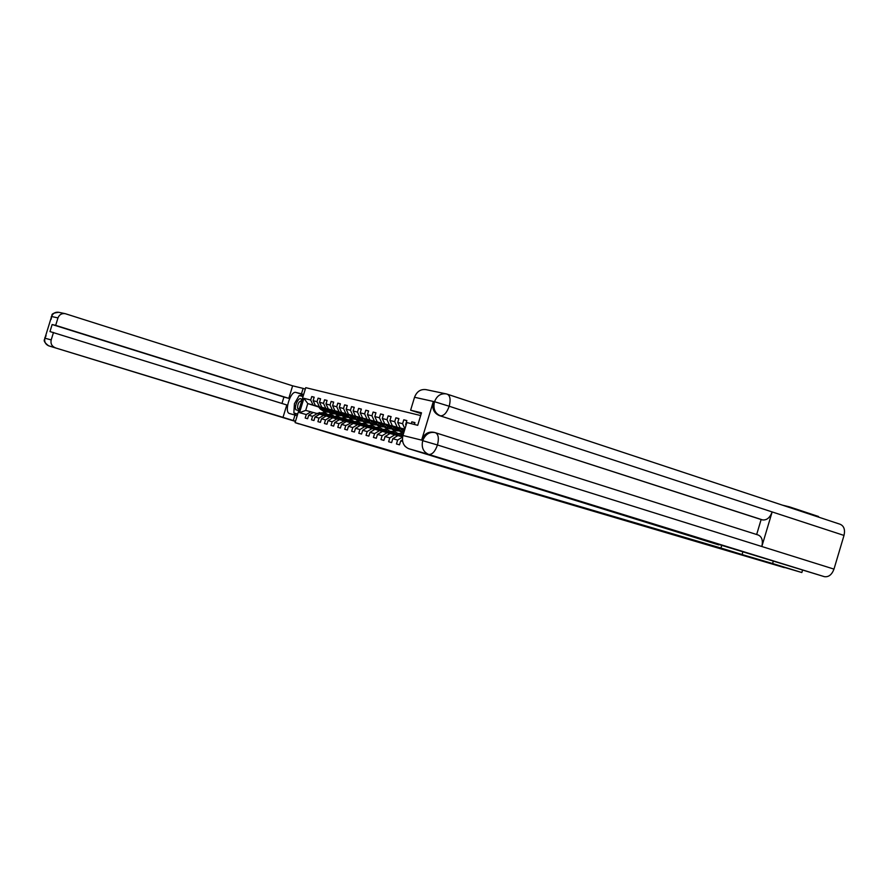 <?xml version="1.0" encoding="UTF-8"?>
<svg xmlns="http://www.w3.org/2000/svg" width="889" height="889" viewBox="0 0 889 889"><rect width="100%" height="100%" fill="white"/><g stroke="black" fill="none" stroke-linecap="round" stroke-linejoin="round"><path stroke-width="1.33" d="M420.664 415.541L305.738 387.671L295.092 422.608L720.935 548.035L721.612 545.779M789.332 507.43L789.499 506.874L782.476 505.152M789.499 506.874L818.536 516.498L818.38 517.042M298.926 423.775L351.211 439.677M802.523 570.26L801.845 572.538L765.196 561.726L784.465 567.415M742.76 552.302L742.093 554.547L772.597 563.537L773.274 561.237M772.597 563.537L801.845 572.538M318.762 407.018L307.783 403.573L305.705 410.396L310.906 411.807L306.272 414.552L305.205 418.041L307.616 418.719L308.683 415.23L312.572 416.308L311.506 419.83L313.95 420.519L315.028 416.997L318.984 418.097L317.906 421.653L320.396 422.353L321.485 418.797L325.507 419.919L324.418 423.497L326.952 424.22L328.052 420.63L332.153 421.775L331.052 425.387L333.631 426.12L334.731 422.497L338.909 423.664L337.798 427.298L340.42 428.054L341.532 424.397L345.788 425.575L344.665 429.254L347.343 430.009L348.466 426.331L352.789 427.531L351.666 431.243L354.389 432.021L355.511 428.298L359.923 429.52L358.778 433.265L361.556 434.054L362.701 430.298L367.179 431.554L366.035 435.332L368.868 436.132L370.013 432.343L374.58 433.621L373.424 437.432L376.303 438.244L377.469 434.421L382.126 435.721L380.959 439.566L383.892 440.399L385.059 436.543L389.804 437.866L388.626 441.744L391.616 442.6L392.805 438.699L397.639 440.044L396.45 443.967L399.494 444.833L400.683 440.9L402.65 441.444M306.272 414.552L299.526 412.674L303.905 398.294L310.694 400.039L311.75 396.561L314.139 397.316M406.229 424.653L405.662 424.509L406.851 420.575L403.784 419.797L402.595 423.72L397.727 422.464L398.905 418.575L395.894 417.808L394.716 421.686L389.938 420.464L391.116 416.597L388.16 415.852L386.993 419.697L382.303 418.497L383.47 414.674L380.559 413.941L379.403 417.752L374.814 416.563L375.958 412.774L373.113 412.052L371.958 415.83L367.446 414.663L368.591 410.918L365.79 410.207L364.657 413.952L360.223 412.807L361.356 409.084L358.611 408.395L357.478 412.096L353.133 410.974L354.255 407.295L351.555 406.606L350.433 410.285L346.165 409.184L347.277 405.528L344.621 404.862L343.521 408.496L339.32 407.418L340.42 403.795L337.82 403.139L336.72 406.751L332.597 405.684L333.686 402.095L331.13 401.45L330.041 405.028L325.996 403.984L327.074 400.428L324.563 399.794L323.485 403.339L319.495 402.306L320.573 398.783L318.106 398.161L317.029 401.672L313.117 400.672L314.184 397.172L311.75 396.561M411.263 423.675L411.818 421.831L414.896 422.808M414.396 424.464L414.952 422.619L411.818 421.831M405.251 446.478L404.584 445.7M784.398 567.638L351.199 439.711M308.683 415.23L313.328 412.474L319.596 414.285M338.831 412.929L337.876 412.74M331.664 410.696L329.319 409.94M325.085 408.618L315.428 405.584L324.896 408.362M338.642 412.674L338.064 412.485M331.708 410.496L329.13 409.685M317.24 413.541L312.572 416.308M313.117 400.672L315.428 405.584M317.029 401.672L319.34 406.617M315.028 416.997L319.707 414.218L326.085 416.052M345.577 414.719L344.788 414.474M338.531 412.507L335.875 411.674M331.597 410.34L321.818 407.273L331.397 410.073M345.388 414.463L344.665 414.241M338.331 412.252L335.686 411.418M323.685 415.307L318.984 418.097M319.495 402.306L321.818 407.273M323.485 403.339L325.807 408.318M321.485 418.797L326.185 415.996L332.686 417.863M352.444 416.552L351.444 416.241M345.265 414.296L342.543 413.441M338.209 412.085L328.319 408.984L338.009 411.818M352.255 416.285L351.388 416.019M345.065 414.03L342.343 413.185M330.241 417.108L325.507 419.919M325.996 403.984L328.319 408.984M330.041 405.028L332.386 410.051M328.052 420.63L332.786 417.797L339.398 419.708M359.434 418.408L358.223 418.03M352.122 416.119L349.333 415.241M344.943 413.863L334.942 410.729L344.743 413.596M359.234 418.141L358.234 417.83M351.922 415.852L349.133 414.974M336.909 418.93L332.153 421.775M332.597 405.684L334.942 410.729M336.72 406.751L339.076 411.818M334.731 422.497L339.509 419.641L346.232 421.575M366.546 420.308L365.112 419.852M359.112 417.974L356.245 417.074M351.8 415.685L341.676 412.507L351.599 415.407M366.346 420.03L365.201 419.675M358.9 417.697L356.033 416.797M350.388 419.852L346.277 419.919L338.909 423.664M339.32 407.418L341.676 412.507M343.521 408.496L345.888 413.607M341.532 424.397L346.343 421.508L353.2 423.486M373.791 422.242L372.08 421.708M366.224 419.864L363.279 418.941M358.778 417.53L348.532 414.307L358.567 417.241M373.591 421.964L372.291 421.553M366.012 419.586L363.068 418.663M357.289 421.708L353.144 421.786L345.788 425.575M346.165 409.184L348.532 414.307M350.433 410.285L352.822 415.441M348.466 426.331L353.311 423.408L360.278 425.42M381.17 424.209L379.292 423.62M373.458 421.786L370.435 420.841M365.879 419.408L355.511 416.152L365.668 419.119M380.959 423.92L379.503 423.464M373.247 421.497L370.224 420.553M357.656 424.598L352.789 427.531M353.133 410.974L355.511 416.152M357.478 412.096L359.878 417.297M355.511 428.298L360.401 425.353L367.501 427.398M388.693 426.209L386.637 425.564M380.825 423.742L377.725 422.764M373.113 421.319L362.623 418.019L372.902 421.03M388.471 425.92L386.848 425.409M380.614 423.453L377.514 422.475M364.823 426.564L359.923 429.52M360.223 412.807L362.623 418.019M364.657 413.952L367.057 419.197M362.701 430.298L367.613 427.331L374.847 429.409M396.338 428.242L394.116 427.553M388.337 425.742L385.159 424.742M380.481 423.264L369.857 419.93L380.259 422.975M396.127 427.953L394.338 427.398M388.126 425.442L384.937 424.442M372.124 428.565L367.179 431.554M367.446 414.663L369.857 419.93M371.958 415.83L374.38 421.119M370.013 432.343L374.969 429.343L382.337 431.465M404.128 430.309L401.739 429.576M395.994 427.776L392.716 426.742M387.982 425.253L377.236 421.875L387.76 424.953M403.928 430.032L401.961 429.409M395.772 427.465L392.494 426.442M379.559 430.598L374.58 433.621M374.814 416.563L377.236 421.875M379.403 417.752L381.837 423.086M377.469 434.421L382.459 431.387L389.96 433.554M403.784 429.843L400.428 428.787M395.627 427.276L384.748 423.853L395.405 426.964M403.562 429.531L400.206 428.476M387.137 432.665L382.126 435.721M382.303 418.497L384.748 423.853M386.993 419.697L389.438 425.086M385.059 436.543L390.082 433.476L397.739 435.677M403.417 429.343L392.393 425.864L403.184 429.02M394.86 434.777L389.804 437.866M389.938 420.464L392.393 425.864M394.716 421.686L397.183 427.131M392.805 438.699L397.861 435.599L402.606 436.899M404.795 429.376L400.194 427.92L404.862 429.154M402.584 437.021L397.639 440.044M397.727 422.464L400.194 427.92M402.595 423.72L404.94 428.92M402.439 439.833L400.683 440.9M405.662 424.509L406.029 425.331M742.093 554.547L720.935 548.035M298.893 423.897L295.092 422.608M310.906 411.807L313.228 412.529M332.275 411.24L331.319 410.951M325.463 409.107L322.94 408.318M331.841 413.596L331.497 414.741M330.975 416.43L330.052 415.819M325.207 408.773L322.685 407.984M318.506 406.673L307.783 403.573L303.905 398.294M305.705 410.396L299.526 412.674M310.694 400.039L312.995 404.951M403.784 419.797L406.795 420.764M395.894 417.808L398.85 418.752M388.16 415.852L391.06 416.774M402.061 429.331L403.817 429.887M402.295 429.376L401.283 429.876M380.559 413.941L383.415 414.841M394.438 427.309L396.016 427.809M394.672 427.353L393.627 427.887M373.113 412.052L375.903 412.941M386.948 425.331L388.371 425.775M387.182 425.375L386.104 425.92M365.79 410.207L368.535 411.074M379.825 423.431L380.859 423.775M358.611 408.395L361.312 409.251M372.391 421.475L373.48 421.819M351.555 406.606L354.2 407.451M365.512 419.641L366.246 419.897M344.621 404.862L347.232 405.684M358.334 417.752L359.134 418.008M337.82 403.139L340.376 403.95M331.13 401.45L333.642 402.25M324.563 399.794L327.03 400.572M318.106 398.161L320.529 398.928M331.853 410.729L330.586 411.396M301.693 400.928L301.46 399.85C299.949 395.038 294.003 405.328 295.737 409.729L298.215 410.462L299.048 409.64M301.504 401.572L300.882 400.961C298.515 401.995 297.437 404.506 297.648 408.496L299.215 409.084M297.671 414.141L293.848 412.974L294.426 403.695L299.171 395.527L303.049 396.516M297.693 414.063L293.848 412.974M758.095 534.967L435.621 432.776L758.095 534.967C761.906 536.645 763.151 540.49 761.829 546.513L833.982 569.104C831.86 574.727 828.659 577.25 824.381 576.661L718.868 544.479M718.745 544.89L408.596 448.656C403.473 446.189 401.584 441.811 402.939 435.499L406.873 422.553L417.708 425.309L421.497 412.807L410.618 410.207L414.541 397.272C416.785 391.504 420.619 388.96 426.031 389.638L445.989 393.838M447.612 394.305L840.072 524.232C843.983 525.91 845.295 529.644 844.005 535.434L772.152 511.931C769.952 517.72 766.763 520.376 762.584 519.909L439.266 415.552C433.843 413.096 431.832 408.551 433.221 401.895L421.642 440.099C424.153 433.843 428.309 431.265 434.11 432.365L434.521 432.465M833.982 569.104L844.005 535.434M435.343 432.687L435.354 432.687C438.41 434.176 439.11 438.277 437.466 444.978L761.829 546.513L772.152 511.931L449.201 406.24L434.543 401.717L414.541 397.272M410.618 410.207L421.242 413.629M756.661 534.511L761.128 519.532L439.266 415.552M761.128 519.532L762.584 519.909M435.288 432.665L435.288 432.665C429.665 431.532 425.498 434.121 422.808 440.422L421.642 440.099M824.314 576.65L428.809 454.446C432.243 454.657 435.132 451.501 437.466 444.978L422.864 440.722M299.726 395.672L302.66 394.549L295.915 392.427C290.492 390.527 283.813 412.429 289.492 413.518L294.981 415.085L293.326 420.519L48.906 345.899L295.448 421.43M295.915 392.427L301.471 393.827L303.127 388.393L292.625 385.826L288.803 398.35L55.674 325.363L57.974 317.918L51.584 316.506L44.895 338.198L51.195 339.909C50.44 343.543 51.718 346.121 55.018 347.643L55.24 347.71M281.969 403.462L283.913 397.061L288.803 398.35M283.913 397.061L52.14 324.518L49.973 331.564L286.791 404.962L282.969 417.486M297.182 415.763L294.981 415.085M295.526 421.186L293.326 420.519M305.305 389.082L303.127 388.393M303.649 394.516L301.471 393.827M292.625 385.826L65.186 313.661C61.719 313.195 59.307 314.617 57.974 317.918M53.496 332.464L51.195 339.909M52.14 324.518L55.674 325.363M294.37 413.129L295.581 415.263M302.66 394.549L303.571 394.783M294.57 413.196L297.604 414.363M303.116 396.283L299.904 395.716M302.582 396.294L300.038 395.494M51.24 318.895L51.506 316.751M48.817 345.865L48.684 345.832C40.927 340.043 45.85 339.254 44.728 338.02L44.906 338.042M401.206 436.521L402.817 435.954M403.039 428.82L404.406 430.687M404.051 429.131L404.628 429.932M398.25 435.71L402.928 435.554M395.861 435.088L398.594 434.121L403.339 434.188M393.438 434.399L396.116 433.454L400.928 433.488M400.995 435.143L402.295 436.132M394.972 434.81L397.65 433.865L402.473 433.91M402.861 435.754L401.806 435.232M401.395 433.621L394.383 434.654M401.495 435.177L402.773 435.966M402.706 430.976L404.373 430.765M395.261 426.764L397.305 429.565L401.217 432.21M397.861 427.587L399.783 430.22L403.728 432.887M400.061 428.276L404.151 431.521M396.238 427.076L398.239 429.809L402.295 432.499M404.239 431.209L403.162 431.198M402.761 432.632L398.839 429.965L396.872 427.276M403.45 431.309L404.184 431.387M390.571 433.61L395.605 433.632M388.182 432.999L395.094 431.921L397.383 433.132M399.217 435.377L399.539 436.066M385.826 432.31L388.482 431.376L393.238 431.409M393.305 433.054L394.572 433.999M387.315 432.721L389.982 431.787L394.749 431.821M395.283 433.743L394.094 433.132M393.705 431.543L386.737 432.565M393.794 433.087L395.038 433.832M395.005 428.931L396.683 428.72M387.615 424.753L389.649 427.52L393.538 430.154M390.171 425.564L392.082 428.165L395.649 430.721L398.572 430.909M392.36 426.242L396.05 429.365L398.239 429.809M388.582 425.064L390.571 427.765L394.594 430.432M396.972 429.109L395.449 429.143M395.049 430.554L391.16 427.92L389.204 425.253M395.727 429.254L397.127 429.32M383.026 431.543L387.982 431.554M380.659 430.932L387.526 429.876L389.771 431.054M391.593 433.265L391.938 433.976M378.336 430.265L380.981 429.343L385.693 429.376M385.759 430.998L386.993 431.898M379.803 430.665L382.459 429.743L387.182 429.776M387.682 431.654L386.537 431.076M386.148 429.509L379.247 430.509M386.237 431.032L387.437 431.743M387.448 426.92L389.06 426.731M380.125 422.786L382.137 425.52L386.004 428.131M382.626 423.564L384.526 426.153L388.071 428.687L390.949 428.876M384.804 424.253L389.671 427.553M381.07 423.075L383.048 425.764L387.037 428.398M389.338 427.098L387.882 427.131M387.493 428.531L383.615 425.909L381.67 423.264M388.16 427.242L389.493 427.298M375.625 429.52L380.492 429.509M373.258 428.92L380.092 427.865L382.292 429.02M384.104 431.187L384.47 431.943M370.991 428.254L373.613 427.342L378.281 427.376M378.347 428.976L379.547 429.843M372.424 428.654L375.069 427.731L379.747 427.776M380.203 429.609L379.114 429.054M378.736 427.509L371.88 428.498M378.825 429.009L379.981 429.687M380.014 424.942L381.581 424.775M372.758 420.841L374.758 423.553L378.603 426.142M375.225 421.619L377.114 424.175L380.625 426.687L383.448 426.887M377.381 422.297L382.17 425.564M373.691 421.13L375.658 423.797L379.614 426.409M381.848 425.131L380.448 425.142M380.059 426.531L376.214 423.942L374.28 421.319M380.714 425.253L381.992 425.331M368.357 427.531L373.147 427.498M366.001 426.931L372.78 425.898L374.947 427.02M376.758 429.143L377.136 429.932M363.779 426.276L366.379 425.375L371.013 425.409M371.08 426.998L372.235 427.82M365.179 426.676L367.813 425.764L372.447 425.798M372.88 427.598L371.824 427.076M371.458 425.542L364.657 426.52M371.535 427.031L372.647 427.676M372.724 423.008L374.247 422.853M365.535 418.941L367.524 421.63L371.335 424.197M367.946 419.697L369.824 422.242L373.324 424.731L376.091 424.931M378.725 423.997L379.625 423.364M370.091 420.375L374.802 423.608M366.446 419.23L368.402 421.864L372.324 424.453M374.502 423.197L373.147 423.208M372.769 424.575L368.946 422.008L367.035 419.408M373.413 423.308L374.636 423.386M361.212 425.575L365.935 425.531M358.878 424.986L365.612 423.953L367.746 425.053M369.535 427.142L369.946 427.965M356.7 424.342L359.278 423.453L363.868 423.486M363.934 425.053L365.057 425.842M358.067 424.731L360.678 423.831L365.279 423.864M365.679 425.62L364.668 425.131M364.312 423.608L357.556 424.575M364.39 425.086L365.457 425.698M365.568 421.097L367.035 420.964M358.434 417.063L360.412 419.73L364.201 422.275M360.812 417.808L362.679 420.33L366.146 422.797L368.868 423.008M371.48 422.097L372.413 421.453M362.934 418.486L367.568 421.686M359.334 417.352L361.267 419.964L365.168 422.531M367.279 421.297L365.979 421.297M365.612 422.653L361.812 420.108L359.901 417.53M366.246 421.397L367.413 421.475M354.222 423.653L358.845 423.597M351.877 423.075L358.567 422.053L360.656 423.131M362.456 425.186L362.868 426.031M349.744 422.442L352.311 421.553L356.856 421.586M356.911 423.142L358 423.886M351.088 422.82L353.678 421.931L358.234 421.964M358.6 423.686L357.634 423.22M357.356 423.175L358.389 423.753M358.534 419.23L359.945 419.108M351.466 415.23L353.422 417.874L357.189 420.397M353.8 415.963L355.656 418.463L359.1 420.908L361.779 421.119M364.357 420.241L365.323 419.586M355.911 416.63L360.467 419.808M352.344 415.507L354.267 418.097L358.145 420.653M360.189 419.43L358.945 419.419M358.578 420.764L354.8 418.241L352.911 415.685M359.2 419.519L360.312 419.597M347.31 421.775L351.888 421.697M345.01 421.186L351.655 420.186L353.7 421.23M355.489 423.253L355.922 424.131M342.91 420.564L345.454 419.697L349.966 419.73M350.022 421.264L351.077 421.975M344.221 420.953L346.81 420.064L351.322 420.097M351.655 421.786L350.733 421.342M350.455 421.297L351.455 421.853M351.633 417.397L352.989 417.285M344.621 413.429L346.566 416.041L350.31 418.552M346.91 414.141L348.755 416.63L352.177 419.052L354.8 419.264M357.367 418.408L358.356 417.741M349.01 414.807L353.489 417.952M345.488 413.696L347.399 416.263L351.244 418.797M353.222 417.597L352.022 417.574M351.666 418.919L347.921 416.408L346.032 413.874M352.277 417.674L353.344 417.763M340.543 419.919L345.054 419.83M338.253 419.341L344.854 418.352L346.866 419.375M348.644 421.364L349.099 422.264M336.198 418.73L338.72 417.863L343.187 417.897M343.243 419.419L344.265 420.097M337.487 419.108L340.054 418.23L344.532 418.263M344.821 419.908L343.943 419.497M343.61 418.019L336.998 418.952M343.676 419.452L344.632 419.975M344.843 415.585L346.154 415.485M337.887 411.651L339.82 414.252L343.543 416.73M340.143 412.363L345.377 417.23L347.955 417.441M350.488 416.608L351.511 415.93M342.221 413.018L346.632 416.13M338.742 411.918L340.643 414.463L344.454 416.974M346.377 415.796L345.232 415.763M344.876 417.097L341.154 414.596L339.276 412.096M345.488 415.863L346.499 415.952M333.897 418.108L338.331 417.997M331.608 417.53L338.176 416.552L340.154 417.541M341.932 419.508L342.398 420.43M329.597 416.93L336.531 416.108M336.587 417.597L337.576 418.252M330.864 417.297L333.408 416.43L337.853 416.463M338.12 418.074L337.275 417.686M336.953 416.219L330.386 417.152M337.009 417.641L337.931 418.141M338.176 413.818L339.431 413.729M331.275 409.907L333.197 412.485L336.887 414.952M333.486 410.607L338.687 415.43L341.232 415.652M343.743 414.841L344.788 414.152M335.564 411.251L339.898 414.341M332.119 410.173L333.997 412.696L337.787 415.185M339.654 414.018L338.553 413.985M338.209 415.307L334.508 412.829L332.642 410.34M338.798 414.085L339.765 414.174M327.363 416.319L331.73 416.196M325.085 415.752L331.608 414.774L333.553 415.752M335.32 417.686L335.809 418.63M323.107 415.152L329.997 414.341M324.352 415.519L326.885 414.652L331.286 414.685M331.519 416.274L330.719 415.896M330.408 414.452L323.885 415.374M330.464 415.863L331.341 416.33M331.619 412.074L332.83 411.996M324.774 408.195L326.685 410.751L330.352 413.196M326.952 408.884L332.119 413.674L334.62 413.896M337.109 413.107L338.176 412.396M329.008 409.529L333.275 412.585M325.596 408.462L327.474 410.951L331.241 413.429M333.042 412.274L331.997 412.24M331.641 413.541L327.974 411.085L326.119 408.618M332.23 412.329L333.153 412.418M320.94 414.563L325.23 414.43M318.673 413.996L325.163 413.029L327.074 413.985M328.83 415.885L329.33 416.852M316.728 413.407L323.563 412.607M323.618 414.063L324.541 414.663M317.951 413.763L324.829 412.941M325.041 414.496L324.274 414.152M323.974 412.718L317.484 413.629M324.029 414.107L324.874 414.552M325.174 410.351L326.341 410.285M318.384 406.517L320.284 409.04L323.929 411.474M320.529 407.184L325.663 411.94L328.119 412.163M322.574 407.829L326.774 410.851M319.195 406.773L321.062 409.251L324.796 411.707M326.552 410.562L325.541 410.518M325.196 411.818L321.551 409.373L319.707 406.929M325.785 410.618L326.652 410.696M433.221 401.895L434.588 402.006M402.939 435.499L422.808 440.422M824.381 576.661L408.94 448.767M434.543 401.717C436.832 395.816 440.733 393.205 446.245 393.894L447.145 394.138C450.178 395.583 450.856 399.617 449.201 406.24C446.834 412.774 443.922 415.963 440.455 415.83C435.043 413.507 433.021 408.951 434.399 402.161M408.596 448.656L428.409 454.312C423.197 451.801 421.286 447.323 422.675 440.866M51.106 319.307L51.329 316.595C53.196 315.773 48.917 313.484 58.718 312.295C55.285 311.839 52.907 313.239 51.584 316.506M55.018 347.643L48.684 345.832C45.406 344.321 44.15 341.776 44.895 338.198M45.961 336.02L44.972 337.953M397.65 433.865L398.594 434.121M396.116 433.454L397.061 433.71M399.783 430.22L398.839 429.965M389.982 431.787L390.916 432.043M388.482 431.376L389.404 431.632M390.571 427.765L389.649 427.52M392.082 428.165L391.16 427.92M382.459 429.743L383.37 429.987M380.981 429.343L381.881 429.587M383.048 425.764L382.137 425.52M384.526 426.153L383.615 425.909M375.069 427.731L375.958 427.976M373.613 427.342L374.502 427.587M375.658 423.797L374.758 423.553M377.114 424.175L376.214 423.942M367.813 425.764L368.691 426.009M366.379 425.375L367.257 425.62M368.402 421.864L367.524 421.63M369.824 422.242L368.946 422.008M360.678 423.831L361.545 424.064M359.278 423.453L360.134 423.686M361.267 419.964L360.412 419.73M362.679 420.33L361.812 420.108M353.678 421.931L354.533 422.164M352.311 421.553L353.144 421.786M354.267 418.097L353.422 417.874M355.656 418.463L354.8 418.241M346.81 420.064L347.632 420.286M345.454 419.697L346.277 419.919M347.399 416.263L346.566 416.041M348.755 416.63L347.921 416.408M340.054 418.23L340.865 418.452M338.72 417.863L339.531 418.086M340.643 414.463L339.82 414.252M341.976 414.819L341.154 414.596M333.408 416.43L334.208 416.641M332.108 416.074L332.908 416.285M333.997 412.696L333.197 412.485M335.309 413.041L334.508 412.829M326.885 414.652L327.674 414.863M325.607 414.307L326.385 414.518M327.474 410.951L326.685 410.751M328.763 411.296L327.974 411.085M320.473 412.907L321.251 413.118M319.207 412.574L319.984 412.774M321.062 409.251L320.284 409.04M322.329 409.585L321.551 409.373M299.171 409.207L298.215 410.462M301.549 401.417L301.46 399.85M840.072 524.232L447.5 394.26M446.245 393.894L447.145 394.138M65.03 313.628L58.718 312.295M44.728 338.02L46.072 335.642M400.872 432.121L401.817 432.376M402.417 432.532L403.362 432.787M393.205 430.065L394.127 430.309M394.716 430.465L395.649 430.721M385.67 428.042L386.582 428.287M387.148 428.442L388.071 428.687M378.269 426.053L379.159 426.298M379.725 426.442L380.625 426.687M371.002 424.109L371.88 424.342M372.435 424.486L373.324 424.731M363.868 422.186L364.734 422.419M365.279 422.564L366.146 422.797M356.867 420.308L357.711 420.541M358.245 420.686L359.1 420.908M349.977 418.463L350.811 418.686M351.344 418.83L352.177 419.052M343.221 416.652L344.032 416.863M344.554 417.008L345.377 417.23M336.575 414.863L337.376 415.085M337.887 415.219L338.687 415.43M330.041 413.107L330.83 413.318M331.33 413.452L332.119 413.674M323.618 411.385L324.396 411.596M324.885 411.729L325.663 411.94"/></g></svg>
